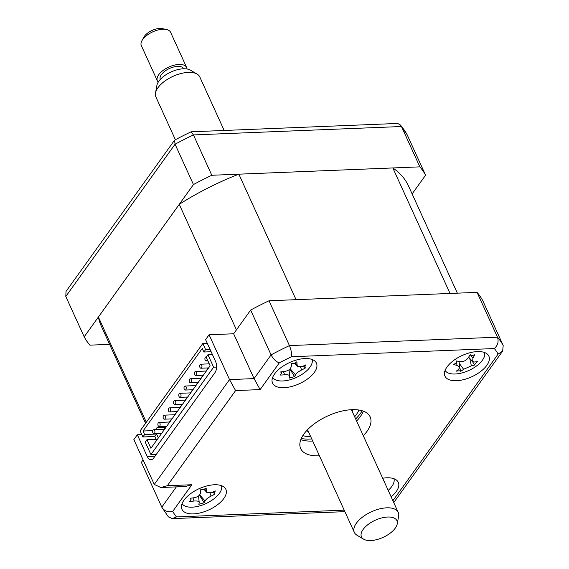 <?xml version="1.0" encoding="UTF-8"?>
<svg xmlns="http://www.w3.org/2000/svg" width="569" height="569" viewBox="0 0 569 569"><rect width="100%" height="100%" fill="white"/><g stroke="black" fill="none" stroke-linecap="round" stroke-linejoin="round"><path stroke-width="0.85" d="M146.318 422.241L98.38 317.04A168.837 81.651 155.5 0 0 101.246 326.023L145.572 423.286M141.809 434.581L137.335 434.766L147.257 456.537A8.037 4.538 87.7 0 0 151.062 459.716A8.037 4.538 87.7 0 0 153.658 458.081L214.968 372.652A8.037 4.538 87.7 0 0 215.537 361.393L205.615 339.622L209.093 334.771L233.639 333.775L236.448 329.856L179.256 204.349L98.38 317.04M457.355 293.163L408.514 185.992A168.837 81.651 155.5 0 0 392.83 167.947L450.029 293.455L296.051 299.678L238.852 174.171A168.837 81.651 155.5 0 0 179.256 204.349M392.83 167.947L238.852 174.171M193.467 513.885A24.118 11.665 155.5 0 0 217.557 504.731A24.118 11.665 155.5 0 0 225.865 489.326A24.118 11.665 155.5 0 0 214.371 484.767A24.118 11.665 155.5 0 0 190.281 493.913A24.118 11.665 155.5 0 0 181.973 509.326A24.118 11.665 155.5 0 0 193.467 513.885M391.145 496.858A24.118 11.665 155.5 0 0 398.3 482.356A24.118 11.665 155.5 0 0 386.806 477.796A24.118 11.665 155.5 0 0 382.667 478.245M456.473 380.718A24.118 11.665 155.5 0 0 480.563 371.564A24.118 11.665 155.5 0 0 488.871 356.151A24.118 11.665 155.5 0 0 477.377 351.592A24.118 11.665 155.5 0 0 453.287 360.746A24.118 11.665 155.5 0 0 444.979 376.159A24.118 11.665 155.5 0 0 456.473 380.718M284.038 387.681A24.118 11.665 155.5 0 0 308.128 378.527A24.118 11.665 155.5 0 0 316.435 363.122A24.118 11.665 155.5 0 0 304.941 358.555A24.118 11.665 155.5 0 0 280.851 367.709A24.118 11.665 155.5 0 0 272.544 383.122A24.118 11.665 155.5 0 0 284.038 387.681M363.307 435.769A38.187 18.471 155.5 0 0 370.17 416.906A38.187 18.471 155.5 0 0 351.969 409.68A38.187 18.471 155.5 0 0 313.832 424.175A38.187 18.471 155.5 0 0 300.674 448.578A38.187 18.471 155.5 0 0 318.875 455.797A38.187 18.471 155.5 0 0 319.415 455.769M300.83 439.609A38.187 18.471 155.5 0 0 312.161 441.067A38.187 18.471 155.5 0 0 312.701 441.046M356.599 421.039A38.187 18.471 155.5 0 0 363.299 411.138M392.902 500.706L498.138 354.067A180.892 87.484 155.5 0 0 494.354 348.548L291.449 356.749A180.892 87.484 155.5 0 0 279.279 362.908C276.029 361.664 273.291 358.996 271.079 354.892A188.929 91.374 -24.5 0 1 289.443 345.596L497.484 337.189A188.929 91.374 -24.5 0 1 503.202 345.518L502.633 351.123L393.762 502.548M279.279 362.908L260.133 389.594L254.066 378.605L271.079 354.892L250.652 310.069A188.929 91.374 -24.5 0 1 269.016 300.773L289.443 345.596C291.186 349.935 291.854 353.655 291.449 356.749M494.354 348.548C497.818 345.333 498.864 341.542 497.484 337.189L477.057 292.366A188.929 91.374 -24.5 0 1 482.775 300.688L503.202 345.518M498.138 354.067L502.633 351.123M143.103 459.923L141.375 462.334L161.973 507.505L168.41 516.894L172.386 518.622L176.49 516.929L344.195 510.158M176.354 486.879L161.802 507.157C164.213 510.99 167.848 512.406 172.706 511.417A180.892 87.484 155.5 0 0 176.49 516.929M137.335 434.766L133.85 439.617L154.277 484.439L160.835 487.512L185.373 486.516L191.853 484.731L172.706 511.417M160.835 487.512L167.314 485.72L191.853 484.731M209.093 334.771L229.52 379.594L235.587 390.583L167.314 485.72M250.652 310.069L233.639 333.775L254.066 378.605L229.52 379.594L154.277 484.439M269.016 300.773L477.057 292.366M147.257 456.537L153.893 456.267A8.037 4.538 -92.3 0 0 154.341 457.135M109.604 344.359L89.895 345.155A188.929 91.374 -24.5 0 1 84.184 336.827L193.453 184.562A188.929 91.374 -24.5 0 1 211.817 175.266L419.865 166.859A188.929 91.374 -24.5 0 1 425.584 175.188L412.127 193.929M84.184 336.827L65.798 296.485L66.032 291.399L174.541 140.194A186.632 90.258 155.5 0 1 191.127 131.802L193.439 134.924A188.929 91.374 155.5 0 0 175.067 144.22L174.541 140.194M193.453 184.562L175.067 144.22L65.798 296.485M211.817 175.266L193.439 134.924L401.479 126.517L419.865 166.859M425.584 175.188L407.198 134.846A188.929 91.374 155.5 0 0 401.479 126.517L400.59 125.109L397.71 123.452L191.127 131.802M400.59 125.109L407.198 134.846M308.362 431.53A27.333 13.222 -24.5 0 1 306.535 430.79M354.651 416.764A34.574 16.721 155.5 0 0 357.787 412.326A34.574 16.721 155.5 0 0 358.897 410.029M359.039 410.05A36.181 17.497 -24.5 0 1 358.598 410.875L357.787 412.326M302.879 435.555A34.574 16.721 155.5 0 0 305.347 436.224A34.574 16.721 155.5 0 0 310.752 436.772M305.347 436.224L303.718 435.89A36.181 17.497 -24.5 0 1 302.8 435.683M352.901 409.659A27.333 13.222 -24.5 0 1 352.261 411.529M152.912 432.952A2.013 1.131 87.7 0 1 152.741 430.861A2.013 1.131 87.7 0 1 153.701 429.73A2.013 1.131 87.7 0 1 154.654 430.52A2.013 1.131 87.7 0 1 154.832 432.611A2.013 1.131 87.7 0 1 153.865 433.742A2.013 1.131 87.7 0 1 152.912 432.952M158.139 425.669A2.013 1.131 87.7 0 1 157.962 423.585A2.013 1.131 87.7 0 1 158.929 422.447A2.013 1.131 87.7 0 1 159.882 423.244A2.013 1.131 87.7 0 1 160.053 425.328A2.013 1.131 87.7 0 1 159.092 426.466A2.013 1.131 87.7 0 1 158.139 425.669M163.367 418.386A2.013 1.131 87.7 0 1 163.189 416.302A2.013 1.131 87.7 0 1 164.157 415.164A2.013 1.131 87.7 0 1 165.102 415.96A2.013 1.131 87.7 0 1 165.28 418.044A2.013 1.131 87.7 0 1 164.313 419.182A2.013 1.131 87.7 0 1 163.367 418.386M168.588 411.103A2.013 1.131 87.7 0 1 168.417 409.019A2.013 1.131 87.7 0 1 169.377 407.888A2.013 1.131 87.7 0 1 170.33 408.677A2.013 1.131 87.7 0 1 170.508 410.768A2.013 1.131 87.7 0 1 169.541 411.899A2.013 1.131 87.7 0 1 168.588 411.103M173.815 403.826A2.013 1.131 87.7 0 1 173.637 401.735A2.013 1.131 87.7 0 1 174.605 400.604A2.013 1.131 87.7 0 1 175.558 401.401A2.013 1.131 87.7 0 1 175.729 403.485A2.013 1.131 87.7 0 1 174.768 404.623A2.013 1.131 87.7 0 1 173.815 403.826M179.043 396.543A2.013 1.131 87.7 0 1 178.865 394.459A2.013 1.131 87.7 0 1 179.832 393.321A2.013 1.131 87.7 0 1 180.778 394.118A2.013 1.131 87.7 0 1 180.956 396.202A2.013 1.131 87.7 0 1 179.989 397.34A2.013 1.131 87.7 0 1 179.043 396.543M184.264 389.26A2.013 1.131 87.7 0 1 184.093 387.176A2.013 1.131 87.7 0 1 185.053 386.038A2.013 1.131 87.7 0 1 186.006 386.835A2.013 1.131 87.7 0 1 186.184 388.926A2.013 1.131 87.7 0 1 185.217 390.057A2.013 1.131 87.7 0 1 184.264 389.26M189.491 381.984A2.013 1.131 87.7 0 1 189.313 379.893A2.013 1.131 87.7 0 1 190.281 378.762A2.013 1.131 87.7 0 1 191.234 379.551A2.013 1.131 87.7 0 1 191.404 381.643A2.013 1.131 87.7 0 1 190.444 382.773A2.013 1.131 87.7 0 1 189.491 381.984M194.712 374.701A2.013 1.131 87.7 0 1 194.541 372.617A2.013 1.131 87.7 0 1 195.508 371.479A2.013 1.131 87.7 0 1 196.454 372.275A2.013 1.131 87.7 0 1 196.632 374.359A2.013 1.131 87.7 0 1 195.665 375.497A2.013 1.131 87.7 0 1 194.712 374.701M199.939 367.418A2.013 1.131 87.7 0 1 199.769 365.334A2.013 1.131 87.7 0 1 200.729 364.196A2.013 1.131 87.7 0 1 201.682 364.992A2.013 1.131 87.7 0 1 201.86 367.076A2.013 1.131 87.7 0 1 200.893 368.214A2.013 1.131 87.7 0 1 199.939 367.418M207.166 359.274A2.013 1.131 87.7 0 1 206.12 360.931A2.013 1.131 87.7 0 1 205.167 360.141A2.013 1.131 87.7 0 1 204.989 358.05A2.013 1.131 87.7 0 1 205.957 356.919A2.013 1.131 87.7 0 1 206.298 356.991M164.221 429.303L166.027 426.786L157.407 427.134L155.6 429.652M211.127 351.72L203.858 352.019L202.251 348.498L143.032 431.018L152.812 430.619M208.275 367.915L206.028 371.052M203.055 375.199L200.8 378.335M197.827 382.475L195.572 385.618M192.599 389.758L190.352 392.894M187.379 397.041L185.124 400.178M182.151 404.324L179.896 407.461M176.923 411.6L174.676 414.737M171.703 418.884L169.448 422.02M166.475 426.167L166.027 426.786M157.421 439.24L146.973 439.659L145.23 442.085L150.92 454.574L213.624 367.197L216.59 367.083M207.301 343.327L202.827 343.505L140.123 430.882L142.897 436.964L154.832 436.48L156.112 439.289M154.832 436.48L156.575 434.055L158.346 437.945M142.897 436.964L144.64 434.538L156.575 434.055M212.408 354.53L207.934 354.715L206.191 357.14L210.132 365.782L150.913 448.301L146.973 439.659M165.522 427.497L156.895 427.845M144.64 434.538L143.032 431.018M207.934 354.715L213.624 367.197M156.34 454.354L150.92 454.574M203.858 352.019L205.601 349.594L210.075 349.409M202.827 343.505L205.601 349.594M470.158 354.672L471.936 355.725L474.646 354.8A54.923 40.257 73.1 0 1 472.917 358.235L472.633 361.514L474.56 362.019A54.923 25.093 25.9 0 0 477.59 361.55L475.343 363.541L474.667 365.021A54.923 39.738 -121.6 0 1 471.374 365.803L463.607 369.309A54.923 40.257 73.1 0 1 460.798 371.28L459.275 370.789L456.31 371.152A54.923 25.612 -74.2 0 0 458.706 369.167L459.638 367.325L457.056 365.39A54.923 39.738 -121.6 0 1 453.365 364.402C455.719 363.655 456.687 362.496 456.288 360.931A54.923 25.093 25.9 0 0 460.243 361.6C463.436 361.82 466.025 360.654 468.017 358.093A54.923 25.612 -74.2 0 0 470.158 354.672L470.463 355.127L470.115 354.75M472.014 360.846L474.667 365.021M445.086 370.476A21.707 10.498 155.5 0 0 453.507 374.018A21.707 10.498 155.5 0 0 475.535 366.699A21.707 10.498 155.5 0 0 484.518 352.503M456.359 360.945L456.416 361.422L456.288 360.931M459.61 367.019L460.798 371.28M388.193 490.378A21.707 10.498 155.5 0 0 389.665 488.984A21.707 10.498 155.5 0 0 393.947 478.714M385 481.267A54.923 43.493 77.1 0 1 384.466 482.192M199.228 502.683C199.25 501.303 197.521 500.756 194.057 501.04A54.923 51.544 -150.6 0 1 189.598 501.374L191.02 499.511L190.01 498.259A54.923 36.9 -2.4 0 0 194.513 497.64C198.033 496.858 200.046 495.229 200.551 492.754A54.923 6.095 -92.3 0 0 200.786 489.539L203.496 489.681L206.127 487.989A54.923 20.74 58.9 0 1 206.376 491.068L206.952 492.548L211.54 492.711A54.923 36.9 -2.4 0 0 215.345 490.919L214.179 493.074L214.926 494.034A54.923 51.544 -150.6 0 1 211.092 496.104C207.948 497.726 205.935 499.354 205.053 500.997A54.923 20.74 58.9 0 1 204.157 502.761L198.816 504.305A54.923 6.095 -92.3 0 0 199.228 502.683L198.553 495.933M212.813 492.149L214.926 494.034M182.08 503.65A21.707 10.498 155.5 0 0 199.954 505.827A21.707 10.498 155.5 0 0 221.512 485.677M199.413 495.137L204.157 502.761M289.678 376.486C289.749 375.092 288.056 374.523 284.6 374.772A54.923 51.345 -149.1 0 1 280.147 375.071L281.612 373.179L280.638 371.941A54.923 36.708 -1.4 0 0 285.133 371.358C288.661 370.597 290.695 368.975 291.243 366.493A54.923 6.721 -91.8 0 0 291.541 363.257L294.237 363.427L296.876 361.756A54.923 21.366 59.3 0 1 297.068 364.85L297.637 366.386L302.146 366.564A54.923 36.708 -1.4 0 0 305.937 364.814L304.735 366.969L305.446 367.944A54.923 51.345 -149.1 0 1 301.606 369.985C298.469 371.578 296.435 373.2 295.496 374.85A54.923 21.366 59.3 0 1 294.543 376.628L289.208 378.129A54.923 6.721 -91.8 0 0 289.678 376.486L289.706 376.137M303.341 366.045L305.446 367.944M272.651 377.439A21.707 10.498 155.5 0 0 290.24 379.708A21.707 10.498 155.5 0 0 312.082 359.473M289.898 369.053L294.543 376.628M155.493 93.053L156.88 85.478A19.474 9.417 -24.5 0 1 183.36 68.792A19.474 9.417 -24.5 0 1 190.473 70.165L197.102 74.091A24.118 11.665 155.5 0 0 188.289 72.398A24.118 11.665 155.5 0 0 155.493 93.053A24.118 11.665 155.5 0 0 155.892 96.958L175.387 139.739M224.172 130.465L199.79 76.957A24.118 11.665 155.5 0 0 197.102 74.091M141.98 40.584L144.014 36.964A12.063 5.832 -24.5 0 1 159.718 28.45A12.063 5.832 -24.5 0 1 162.307 28.628L166.368 29.467A16.081 7.774 155.5 0 0 162.919 29.225A16.081 7.774 155.5 0 0 141.98 40.584A16.081 7.774 155.5 0 0 141.325 45.598L157.371 80.819A16.081 7.774 -24.5 0 1 162.912 70.542A16.081 7.774 -24.5 0 1 178.972 64.446A16.081 7.774 -24.5 0 1 186.639 67.483A16.081 7.774 -24.5 0 1 186.981 68.984M186.639 67.483L170.586 32.262A16.081 7.774 155.5 0 0 166.368 29.467M370.753 540.55A19.474 9.417 155.5 0 0 397.24 523.871A19.474 9.417 155.5 0 0 387.631 517.029A19.474 9.417 155.5 0 0 365.995 526.247A19.474 9.417 155.5 0 0 363.641 539.177A19.474 9.417 155.5 0 0 370.753 540.55M363.641 539.177L357.019 535.251A24.118 11.665 -24.5 0 1 354.331 532.392A24.118 11.665 -24.5 0 1 362.638 516.979A24.118 11.665 -24.5 0 1 386.728 507.825A24.118 11.665 -24.5 0 1 398.222 512.385A24.118 11.665 -24.5 0 1 398.62 516.296L397.24 523.871M160.287 79.454A12.867 6.223 -24.5 0 1 164.761 71.246A12.867 6.223 -24.5 0 1 177.578 66.388A12.867 6.223 -24.5 0 1 183.695 68.785M158.274 82.064A16.081 7.774 -24.5 0 1 157.371 80.819M260.133 389.594L235.587 390.583M362.154 410.754A40.2 19.438 -24.5 0 1 355.646 418.962M311.755 438.962A40.2 19.438 -24.5 0 1 309.835 439.083A40.2 19.438 -24.5 0 1 301.293 438.493M470.876 355.447L472.917 358.235M469.709 358.363L471.374 365.803M459.204 363.292L463.607 369.309M456.331 362.154L457.056 365.39M204.705 489.162L206.376 491.068M210.039 493.188L211.092 496.104M199.662 494.838L205.053 500.997M192.927 497.889L194.057 501.04M295.396 362.944L297.068 364.85M300.567 367.048L301.606 369.985M290.183 368.748L295.496 374.85M283.476 371.6L284.6 374.772M344.878 511.652L172.386 518.622M164.555 429.289L153.701 429.73M169.782 422.006L158.929 422.447M175.01 414.73L164.157 415.164M180.231 407.447L169.377 407.888M185.458 400.163L174.605 400.604M190.686 392.88L179.832 393.321M195.907 385.604L185.053 386.038M201.134 378.321L190.281 378.762M206.362 371.038L195.508 371.479M209.25 363.854L200.729 364.196M206.362 356.898L205.957 356.919M207.884 360.86L206.12 360.931M208.61 367.901L200.893 368.214M203.382 375.184L195.665 375.497M198.161 382.468L190.444 382.773M192.934 389.744L185.217 390.057M187.706 397.027L179.989 397.34M182.485 404.31L174.768 404.623M177.258 411.586L169.541 411.899M172.037 418.869L164.313 419.182M166.809 426.153L159.092 426.466M161.582 433.429L153.865 433.742M472.633 361.514L468.607 357.183M459.638 367.325L459.005 361.407M206.952 492.548L204.093 489.468M191.028 499.511L190.878 498.16M297.637 366.386L294.735 363.257M289.699 376.095L289.024 369.793M281.612 373.179L281.47 371.849M398.222 512.385L351.429 409.708M354.331 532.392L307.537 429.709"/></g></svg>
